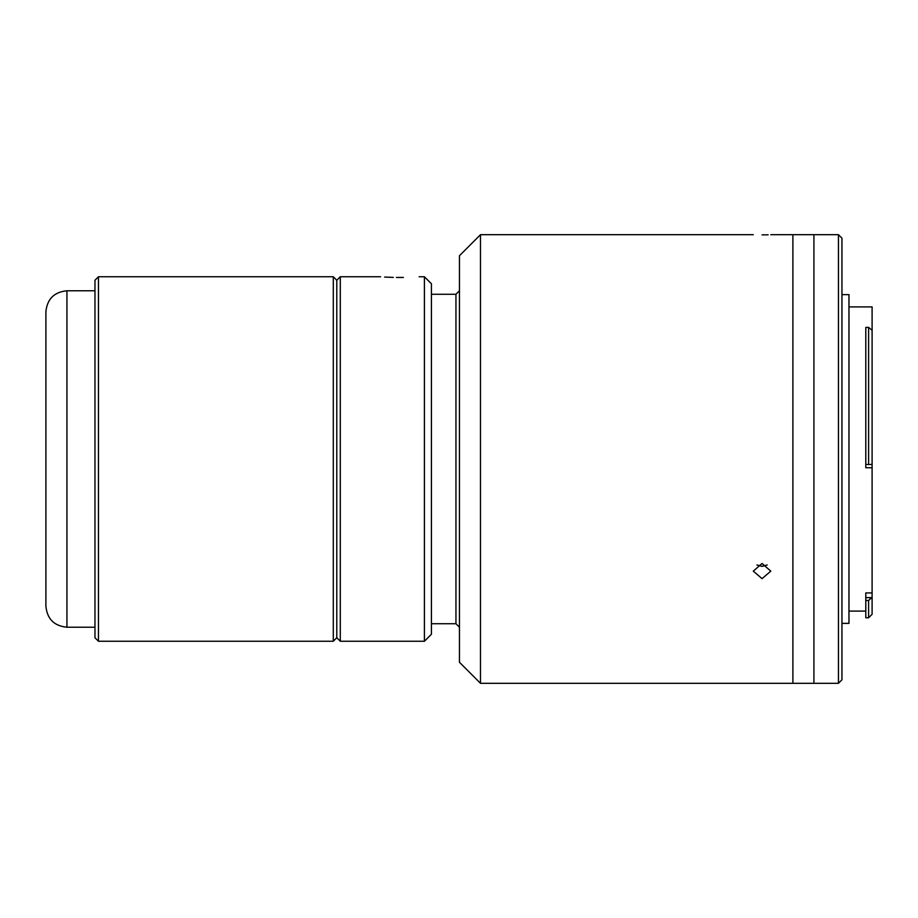 <?xml version="1.0" encoding="UTF-8"?>
<svg xmlns="http://www.w3.org/2000/svg" width="918" height="918" viewBox="0 0 918 918"><rect width="100%" height="100%" fill="white"/><g stroke="black" fill="none" stroke-linecap="round" stroke-linejoin="round"><path stroke-width="1.38" d="M45.9 459L45.9 311.799C47.151 299.027 54.162 292.016 66.934 290.776L66.934 627.224C54.162 625.984 47.151 618.973 45.9 606.201L45.9 355.61M333.291 276.754L336.791 280.265L340.291 276.754L340.291 641.246L336.791 637.735L336.791 280.265L336.791 637.735L333.291 641.246L333.291 276.754L98.467 276.754L98.467 641.246L333.291 641.246M98.467 641.246L94.967 637.735L94.967 280.265L98.467 276.754M838.455 234.698L841.955 238.198L841.955 679.802L838.455 683.302L838.455 234.698L813.922 234.698L813.922 683.302L813.922 234.698L770.81 234.698M841.955 294.632L848.966 294.632L848.966 623.368L841.955 623.368M865.789 597.618L865.789 600.464L868.6 600.464L871.79 597.618L865.789 597.618L865.789 592.936L872.1 592.936L872.1 614.257L868.6 617.768L868.6 600.464M868.6 464.542L868.6 327.382L865.789 327.382L865.789 464.542L872.1 464.428L872.1 592.936M848.966 306.899L872.1 306.899L872.1 467.732L865.789 467.732L865.789 464.542M865.789 600.464L865.789 617.768L868.6 617.768M868.6 327.382L872.1 330.273M838.455 683.302L792.888 683.302L792.888 234.698L792.888 683.302L480.481 683.302L480.481 234.698L459.459 255.732L459.459 662.268L480.481 683.302M393.283 277.408L384.631 277.064M396.369 277.443C376.024 276.697 376.024 276.697 396.369 277.443L403.381 277.443C423.726 276.697 423.726 276.697 403.381 277.443M424.403 276.754L424.403 641.246L431.414 634.235L431.414 283.765L424.403 276.754L419.147 276.754M431.414 623.724L455.948 623.724L455.948 294.276L459.459 290.776M762.055 234.87C773.358 234.687 773.358 234.687 762.055 234.87C750.752 234.687 750.752 234.687 762.055 234.87L765.302 234.847M765.532 234.847L768.159 234.79M762.055 578.65L753.288 571.145L762.055 563.48L770.81 571.145L762.055 578.65M756.902 564.96L762.055 566.372L767.207 564.96M94.967 290.776L66.934 290.776M94.967 627.224L66.934 627.224M848.966 611.101L865.789 611.101M340.291 276.754L380.603 276.754M340.291 641.246L424.403 641.246M753.288 234.698L480.481 234.698M455.948 294.276L431.414 294.276M455.948 623.724L459.459 627.224"/></g></svg>
